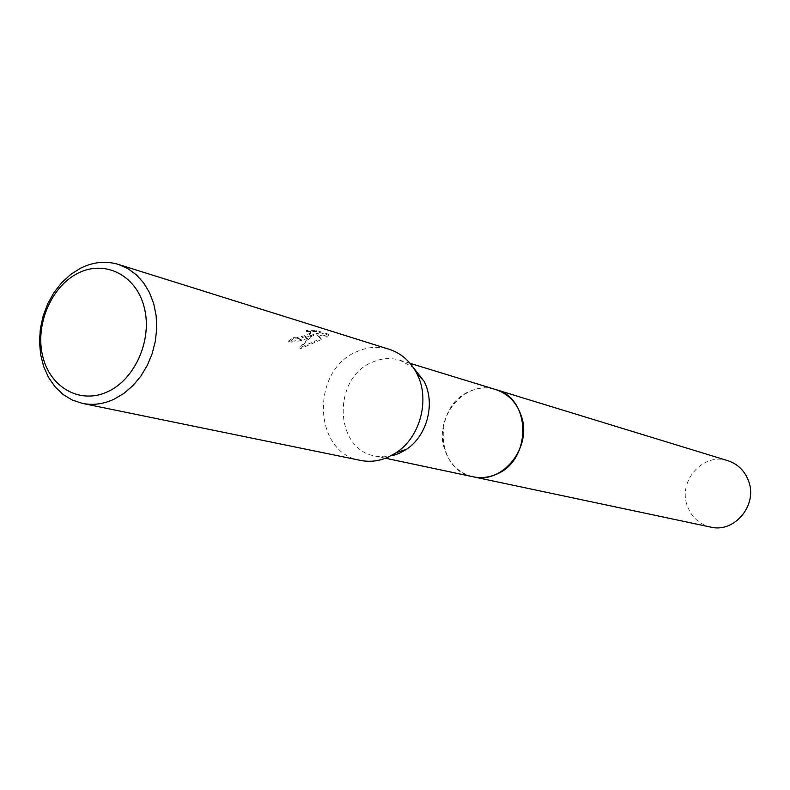 <?xml version="1.0" encoding="UTF-8"?>
<svg xmlns="http://www.w3.org/2000/svg" width="790" height="790" viewBox="0 0 790 790"><rect width="100%" height="100%" fill="white"/><g stroke="black" fill="none" stroke-linecap="round" stroke-linejoin="round"><path stroke-width="0.59" stroke-dasharray="3.95 2.96" d="M393.114 455.504L384.078 456.837L375.141 456.037C334.101 449.461 332.165 378.074 372.179 362.274C381.402 358.186 390.645 357.505 399.908 360.22L413.279 367.508M473.269 476.814C434.944 470.652 432.703 405.458 469.971 391.287C478.552 387.623 487.163 387.06 495.814 389.598M360.507 460.402C312.88 453.055 310.519 370.145 356.843 351.668C367.617 346.859 378.41 346.069 389.223 349.308M307.596 336.787L313.482 334.18L309.058 337.221L299.825 347.719L320.957 338.525L316.168 333.015L325.915 336.007L328.206 334.111L316.138 330.368L306.224 330.427L310.5 331.504C311.102 332.63 309.038 334.061 304.318 335.79L296.497 337.794L293.426 337.606L288.577 341.043C293.495 341.685 299.835 340.263 307.596 336.787M328.541 335.246L326.231 337.113L316.494 334.121L321.263 339.601L300.151 348.844L306.51 340.885L313.798 335.276C304.97 339.917 296.665 342.218 288.893 342.169L293.742 338.713L296.803 338.89C305.612 337.093 310.282 335 310.816 332.62L306.54 331.543L316.474 331.524L328.541 335.246L328.206 334.111M293.742 338.713L293.426 337.606M313.798 335.276L313.482 334.18M300.151 348.844L299.825 347.719M321.263 339.601L320.957 338.525M316.494 334.121L316.168 333.015M326.231 337.113L325.915 336.007M316.474 331.524L316.138 330.368M306.54 331.543L306.224 330.427M288.893 342.169L288.577 341.043M710.694 527.088C699.199 524.224 691.359 517.045 687.182 505.541C677.84 480.735 703.554 452.117 727.867 460.688M472.677 476.686C458.743 472.953 449.352 463.72 444.503 449.006C433.532 417.051 465.231 379.388 495.231 389.421M410.099 363.341L399.908 360.22M310.5 331.504L310.816 332.62M385.569 458.24L375.141 456.037"/><path stroke-width="1.19" d="M413.279 367.508L423.954 381.076C435.754 403.038 427.252 435.952 406.277 449.441L398.911 453.49L393.114 455.504M495.231 389.421L495.814 389.598C531.897 398.377 531.818 461.558 495.409 474.602C488.082 477.594 480.705 478.335 473.269 476.814L472.677 476.686M118.362 264.403L389.223 349.308C401.192 353.239 410.346 361.247 416.715 373.324C430.392 398.792 420.497 437.068 396.185 452.709L387.653 457.4C378.647 461.202 369.592 462.209 360.507 460.402L82.427 403.394L72.285 400.066L63.062 394.467L55.043 386.804L48.506 377.363L43.638 366.461L40.606 354.473L39.5 341.803L40.339 328.857L43.104 316.059L47.686 303.844L53.957 292.586L61.709 282.682L70.685 274.456L80.6 268.185C93.22 261.925 105.811 260.661 118.362 264.403L127.773 268.531L136.265 274.732L143.573 282.8L149.438 292.507L153.675 303.548L156.134 315.566L156.716 328.166L155.403 340.944L152.233 353.476L147.315 365.355L140.808 376.188L132.937 385.619L123.951 393.361L114.165 399.167C103.549 404.075 92.973 405.487 82.427 403.394M77.825 273.3C104.487 259.466 135.811 274.742 144.076 306.797C152.756 338.643 135.603 378.815 108.062 391.544C80.629 404.757 50.284 387.91 42.759 356.497C34.839 325.273 51.034 286.681 77.825 273.3M473.269 476.814C502.549 484.537 532.411 447.259 521.37 416.132C516.779 402.614 508.266 393.766 495.814 389.598L727.867 460.688C737.909 464.046 744.842 470.909 748.663 481.278C757.827 505.136 734.354 533.23 710.694 527.088L385.569 458.24M495.814 389.598L410.099 363.341M423.954 381.076L416.715 373.324M406.277 449.441L396.185 452.709"/></g></svg>
